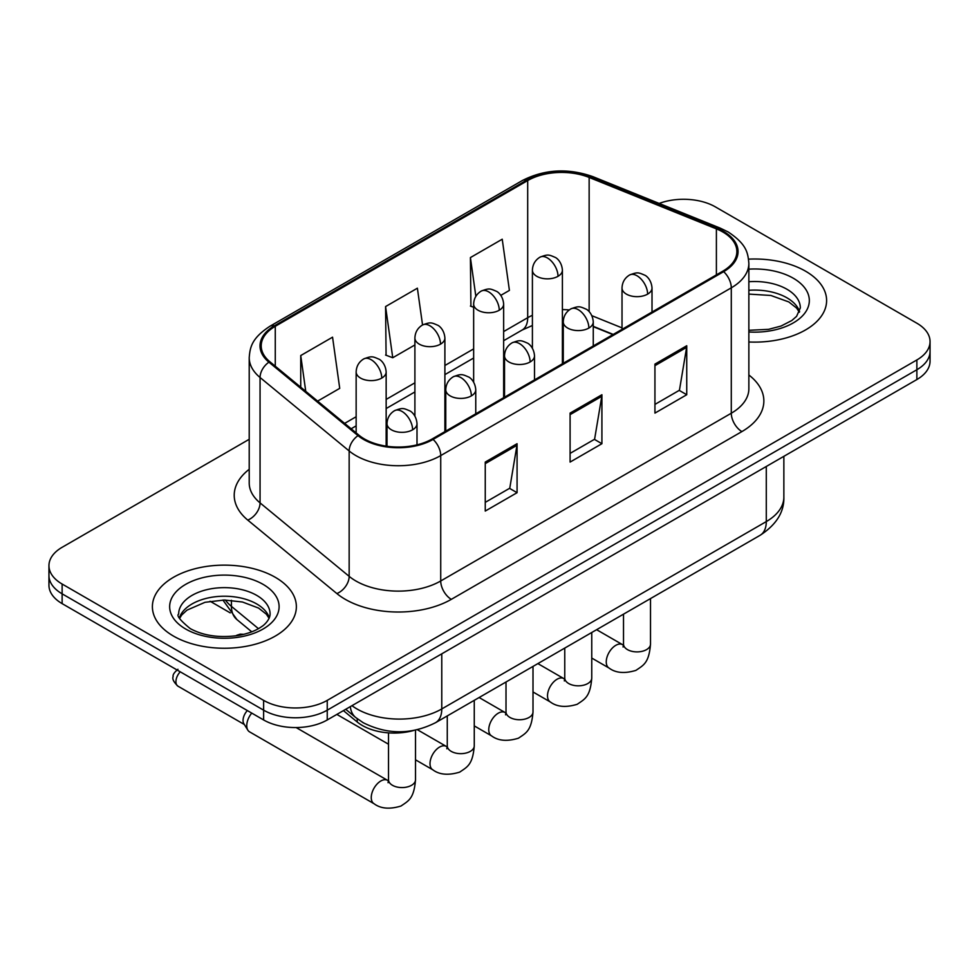 <?xml version="1.0" encoding="UTF-8"?>
<svg xmlns="http://www.w3.org/2000/svg" width="979" height="979" viewBox="0 0 979 979"><rect width="100%" height="100%" fill="white"/><g stroke="black" fill="none" stroke-linecap="round" stroke-linejoin="round"><path stroke-width="1.47" d="M612.915 334.61L593.262 326.668M413.542 730.518A44.997 25.98 180 0 1 357.225 721.988L343.421 710.619M805.521 271.171A71.993 41.559 0 0 0 748.568 259.154A71.993 41.559 0 0 1 805.521 271.171A71.993 41.559 0 0 1 826.606 300.565A71.993 41.559 0 0 0 805.521 271.171M275.283 577.304A71.993 41.559 0 0 0 196.828 568.297A71.993 41.559 0 0 0 152.394 606.686A71.993 41.559 0 0 0 173.479 636.081A71.993 41.559 0 0 0 251.933 645.088A71.993 41.559 0 0 0 296.368 606.686A71.993 41.559 0 0 0 275.283 577.304A71.993 41.559 0 0 0 196.828 568.297A71.993 41.559 0 0 0 152.394 606.686A71.993 41.559 0 0 0 173.479 636.081A71.993 41.559 0 0 0 251.933 645.088A71.993 41.559 0 0 0 296.368 606.686A71.993 41.559 0 0 0 275.283 577.304M722.808 231.986A47.995 27.706 180 0 1 736.857 251.579A47.995 27.706 180 0 1 722.808 271.171L432.228 438.935A47.995 27.706 180 0 1 358.987 435.227L269.886 361.765A47.995 27.706 180 0 1 261.209 345.881A47.995 27.706 180 0 1 275.27 326.288L527.693 180.552A47.995 27.706 180 0 1 589.15 177.444L716.395 228.878A47.995 27.706 180 0 1 722.808 231.986M723.652 231.497A49.195 28.403 0 0 0 717.081 228.315L589.847 176.881A49.195 28.403 0 0 0 526.849 180.063L274.414 325.799A49.195 28.403 0 0 0 268.907 362.169L358.008 435.631A49.195 28.403 0 0 0 433.085 439.424L723.652 271.66A49.195 28.403 0 0 0 723.652 231.497M249.217 439.29L62.13 547.298A44.997 25.98 0 0 0 48.95 565.666L48.95 585.258A44.997 25.98 0 0 0 62.13 603.627L263.62 719.957L263.62 710.167A44.997 25.98 0 0 0 327.243 710.167L916.87 369.744A44.997 25.98 0 0 0 930.05 351.375A44.997 25.98 0 0 1 916.87 369.744L327.243 710.167A44.997 25.98 0 0 1 263.62 710.167L62.13 593.837L263.62 710.167L263.62 700.364A44.997 25.98 0 0 0 327.243 700.364L916.87 359.954A44.997 25.98 0 0 0 930.05 341.585A44.997 25.98 0 0 0 916.87 323.217L715.38 206.887A44.997 25.98 0 0 0 659.148 203.436M48.95 575.468A44.997 25.98 0 0 0 62.13 593.837A44.997 25.98 0 0 1 48.95 575.468M485.254 462.076L485.254 511.062L517.071 492.694L517.071 443.707L485.254 462.076M485.254 502.362L509.765 488.215L516.949 445.335A11.993 6.926 -120 0 0 517.071 443.707M509.545 488.35L517.071 492.694M654.939 364.115L654.939 413.101L686.744 394.733L686.744 345.746L654.939 364.115M654.939 404.4L679.438 390.254L686.622 347.374A11.993 6.926 -120 0 0 686.744 345.746M679.218 390.388L686.744 394.733M570.096 413.089L570.096 462.076L601.914 443.707L601.914 394.733L570.096 413.089M570.096 453.387L594.596 439.241L601.779 396.348A11.993 6.926 -120 0 0 601.914 394.733M594.388 439.363L601.914 443.707M748.862 341.989A71.993 41.559 0 0 0 826.606 300.565A71.993 41.559 0 0 1 748.862 341.989M48.95 565.666A44.997 25.98 0 0 0 62.13 584.035L263.62 700.364M500.82 295.352L509.41 290.396L502.227 239.219L470.409 257.575L470.923 306.268M317.612 401.121L339.725 388.357L332.554 337.18L300.737 355.548L300.737 387.207M422.549 324.955L417.384 288.193L385.579 306.562L386.081 355.242M385.579 306.562L392.75 357.739L414.9 344.951M392.75 357.739L385.579 355.059M473.652 307.284L470.409 306.072M470.409 257.575L475.843 296.307M300.737 355.548L305.754 391.343M263.62 719.957A44.997 25.98 0 0 0 327.243 719.957L916.87 379.546A44.997 25.98 0 0 0 930.05 361.178L930.05 341.585M388.467 780.826L387.549 780.336A13.498 7.795 -60 0 0 381.406 780.679A13.498 7.795 -60 0 0 380.807 781.009A13.498 7.795 -60 0 0 371.983 792.904A13.498 7.795 -60 0 0 374.051 803.722L249.547 731.839A13.498 7.795 -60 0 1 247.858 730.175A13.498 7.795 -60 0 1 246.757 725.659A13.498 7.795 -60 0 1 251.738 713.104M247.858 730.175L243.844 723.714A9.753 5.629 -60 0 1 243.049 720.458A9.753 5.629 -60 0 1 247.369 710.57M357.225 718.721L357.225 721.988M748.862 374.994A74.991 43.296 180 0 1 741.898 431.58L451.319 599.344A15.003 8.664 60 0 1 440.721 580.975L731.289 413.224A59.988 34.632 0 0 0 748.862 388.724L748.862 263.339A59.988 34.632 180 0 1 731.289 287.826A15.003 8.664 -120 0 0 723.652 271.66M451.319 599.344A74.991 43.296 180 0 1 345.281 599.344A74.991 43.296 180 0 1 336.874 593.568L247.773 520.106A74.991 43.296 180 0 1 249.217 469.296M355.879 580.975A59.988 34.632 0 0 0 440.721 580.975L440.721 455.59A59.988 34.632 180 0 1 349.16 450.964L260.059 377.502A59.988 34.632 180 0 1 249.217 357.629L249.217 483.026A59.988 34.632 0 0 0 260.059 502.888L349.16 576.35A59.988 34.632 0 0 0 355.879 580.975M748.862 263.339C747.895 253.023 746.94 244.456 728.18 231.974L720.299 228.156A15.003 7.024 112 0 0 717.081 228.315M720.299 228.156L593.054 176.709C568.212 167.923 544.63 169.196 522.321 180.54A15.003 8.664 60 0 1 526.849 180.063M274.414 325.799A15.003 8.664 -120 0 0 269.886 326.276C251.701 338.208 250.049 347.178 249.217 357.629M268.907 362.169A15.003 10.035 129.5 0 0 260.059 377.502L260.059 502.888A15.003 10.035 -50.5 0 1 247.773 520.106M593.054 176.709A15.003 7.024 112 0 0 589.847 176.881M358.008 435.631A15.003 10.035 129.5 0 0 349.16 450.964L349.16 576.35A15.003 10.035 -50.5 0 1 336.874 593.568M433.085 439.424A15.003 8.664 60 0 1 440.721 455.59L731.289 287.826L731.289 413.224A15.003 8.664 60 0 0 741.898 431.58M327.243 700.364L327.243 719.957M916.87 359.954L916.87 379.546M62.13 584.035L62.13 603.627M275.27 326.288L275.27 366.207M716.395 228.878L716.395 274.866M589.15 177.444L589.15 311.616M622.02 327.879L591.903 315.703M569.264 309.939A47.995 27.706 0 0 0 562.399 309.584M532.405 315.311A47.995 27.706 0 0 0 527.693 317.698L503.647 331.575M527.693 180.552L527.693 317.698A26.996 15.591 60 0 1 522.101 330.058L503.647 340.704M473.652 348.891L444.894 365.497M414.9 382.813L386.154 399.42M356.148 416.736L344.62 423.393M613.246 334.426L594.522 326.851A26.996 12.641 -68 0 1 593.262 326.154M570.096 414.643L601.779 396.348M654.939 365.669L686.622 347.374M485.254 463.63L516.949 445.335M351.975 705.688A59.988 34.632 0 0 0 356.943 708.943A59.988 34.632 0 0 0 441.774 708.943L766.288 521.587A59.988 34.632 0 0 0 783.861 497.099C784.289 511.98 776.371 524.72 760.071 535.317L435.569 722.673A29.994 17.316 60 0 0 441.774 708.943L441.774 653.837M766.288 466.481L766.288 521.587A29.994 17.316 60 0 1 760.071 535.317M350.335 706.63A29.994 20.057 129.5 0 0 355.707 717.521L345.722 709.298M225.341 600.029A59.988 34.632 0 0 0 231.423 606.368L231.423 600.311M251.762 631.822L236.918 619.572A29.994 20.057 129.5 0 1 231.423 606.368L258.444 628.653M647.621 294.128A15.003 8.664 0 0 0 652.014 288.01C651.365 279.039 645.528 275.38 644.892 275.246C638.296 272.419 637.672 271.881 629.509 275.026A15.003 8.664 60 0 1 637.011 275.76A15.003 8.664 -120 0 1 647.621 294.128A15.003 8.664 0 0 1 626.413 294.128A15.003 8.664 0 0 1 622.02 288.01C622.24 282.319 624.737 277.999 629.509 275.026M591.757 658.059L609.048 668.045A13.498 7.795 -60 0 1 606.98 657.227A13.498 7.795 -60 0 1 615.803 645.332A13.498 7.795 -60 0 1 616.403 645.002A13.498 7.795 -60 0 1 622.546 644.659L596.615 629.693M623.085 647.021L623.513 644.109A13.498 7.795 -0 0 0 627.466 649.615A13.498 7.795 -0 0 0 645.944 649.946A13.498 7.795 -0 0 0 650.509 644.109C648.979 663.138 643.484 665.169 635.946 670.37C624.663 673.797 615.705 673.026 609.048 668.045M558.006 276.311A15.003 8.664 0 0 0 562.399 270.192C561.75 261.222 555.925 257.563 555.277 257.428C548.693 254.613 548.056 254.063 539.906 257.208A15.003 8.664 60 0 1 547.408 257.942A15.003 8.664 -120 0 1 558.006 276.311A15.003 8.664 0 0 1 536.798 276.311A15.003 8.664 0 0 1 532.405 270.192C532.625 264.514 535.134 260.181 539.906 257.208M588.868 328.051A15.003 8.664 0 0 0 593.262 321.932C592.613 312.962 586.776 309.303 586.14 309.168C579.556 306.341 578.919 305.803 570.769 308.936A15.003 8.664 60 0 1 578.259 309.682A15.003 8.664 -120 0 1 588.868 328.051A15.003 8.664 0 0 1 567.661 328.051A15.003 8.664 0 0 1 563.268 321.932C563.488 316.241 565.984 311.909 570.769 308.936M533.004 691.969L550.308 701.955A13.498 7.795 -60 0 1 548.24 691.137A13.498 7.795 -60 0 1 557.051 679.255A13.498 7.795 -60 0 1 557.651 678.924A13.498 7.795 -60 0 1 563.806 678.582L537.875 663.603M564.332 680.943L564.761 678.019A13.498 7.795 -0 0 0 568.713 683.538A13.498 7.795 -0 0 0 587.192 683.868A13.498 7.795 -0 0 0 591.757 678.019C590.227 697.06 584.744 699.092 577.194 704.293C565.923 707.719 556.953 706.948 550.308 701.955M530.116 361.973A15.003 8.664 0 0 0 534.51 355.842C533.861 346.884 528.036 343.213 527.387 343.091C520.804 340.264 520.167 339.713 512.017 342.858A15.003 8.664 60 0 1 519.506 343.605A15.003 8.664 -120 0 1 530.116 361.973A15.003 8.664 0 0 1 508.909 361.973A15.003 8.664 0 0 1 504.515 355.842C504.736 350.164 507.244 345.832 512.017 342.858M474.264 725.892L491.556 735.878A13.498 7.795 -60 0 1 489.488 725.06A13.498 7.795 -60 0 1 498.299 713.165A13.498 7.795 -60 0 1 498.898 712.847A13.498 7.795 -60 0 1 505.054 712.504L479.123 697.525M505.58 714.854L506.008 711.941A13.498 7.795 -0 0 0 509.961 717.448A13.498 7.795 -0 0 0 528.44 717.791A13.498 7.795 -0 0 0 533.004 711.941C531.475 730.983 525.992 733.014 518.442 738.203C507.171 741.641 498.201 740.858 491.556 735.878M471.364 395.883A15.003 8.664 0 0 0 475.757 389.764C475.109 380.807 469.284 377.135 468.635 377.001C462.051 374.186 461.415 373.635 453.265 376.78A15.003 8.664 60 0 1 460.766 377.527A15.003 8.664 -120 0 1 471.364 395.883A15.003 8.664 0 0 1 450.156 395.883A15.003 8.664 0 0 1 445.763 389.764C445.983 384.086 448.492 379.754 453.265 376.78M243.844 634.319L240.173 634.147L236.685 635.359A9.753 5.629 60 0 1 240.039 635.163M415.512 759.814L432.804 769.8A13.498 7.795 -60 0 1 430.736 758.982A13.498 7.795 -60 0 1 439.547 747.087A13.498 7.795 -60 0 1 440.146 746.769A13.498 7.795 -60 0 1 446.302 746.414L417.384 729.722M446.828 748.776L447.268 745.863A13.498 7.795 -0 0 0 451.221 751.37A13.498 7.795 -0 0 0 469.687 751.713A13.498 7.795 -0 0 0 474.264 745.863C472.722 764.893 467.24 766.936 459.702 772.125C448.419 775.552 439.449 774.781 432.804 769.8M412.612 429.805A15.003 8.664 0 0 0 417.005 423.687C416.356 414.717 410.531 411.058 409.895 410.923C403.299 408.096 402.663 407.558 394.513 410.703A15.003 8.664 60 0 1 402.014 411.437A15.003 8.664 -120 0 1 412.612 429.805A15.003 8.664 0 0 1 391.404 429.805A15.003 8.664 0 0 1 387.011 423.687C387.243 417.996 389.74 413.676 394.513 410.703M388.076 782.698L388.516 779.786A13.498 7.795 -0 0 0 392.469 785.293A13.498 7.795 -0 0 0 410.935 785.623A13.498 7.795 -0 0 0 415.512 779.786C413.97 798.815 408.488 800.846 400.949 806.047C389.666 809.474 380.696 808.703 374.051 803.722M244.334 724.497L177.933 686.157A9.753 5.629 -60 0 1 180.234 671.827M499.253 310.233A15.003 8.664 0 0 0 503.647 304.114C502.998 295.144 497.173 291.485 496.537 291.35C489.941 288.524 489.304 287.985 481.154 291.118A15.003 8.664 60 0 1 488.656 291.864A15.003 8.664 -120 0 1 499.253 310.233A15.003 8.664 0 0 1 478.046 310.233A15.003 8.664 0 0 1 473.652 304.114C473.885 298.424 476.381 294.092 481.154 291.118M440.501 344.155A15.003 8.664 0 0 0 444.894 338.036C444.246 329.066 438.421 325.395 437.784 325.273C431.188 322.446 430.564 321.895 422.402 325.04A15.003 8.664 60 0 1 429.903 325.787A15.003 8.664 -120 0 1 440.501 344.155A15.003 8.664 0 0 1 419.293 344.155A15.003 8.664 0 0 1 414.9 338.036C415.133 332.346 417.629 328.014 422.402 325.04M381.761 378.078A15.003 8.664 0 0 0 386.154 371.947C385.506 362.989 379.668 359.317 379.032 359.195C372.436 356.368 371.812 355.818 363.65 358.963A15.003 8.664 60 0 1 371.151 359.709A15.003 8.664 -120 0 1 381.761 378.078A15.003 8.664 0 0 1 360.541 378.078A15.003 8.664 0 0 1 356.148 371.947C356.38 366.268 358.877 361.936 363.65 358.963M799.574 311.677A45.707 26.396 0 0 0 786.945 297.824A45.707 26.396 0 0 0 748.862 290.298M748.862 330.302L768.576 329.336L781.009 326.068L791.852 320.5L796.588 316.339L800.332 307.908A45.707 26.396 0 0 0 786.945 289.246A45.707 26.396 0 0 0 748.862 281.732M748.862 331.979A54.714 31.585 0 0 0 803.992 314.173A54.714 31.585 0 0 0 793.308 278.232A54.714 31.585 0 0 0 748.862 269.152M269.335 617.81A45.707 26.396 0 0 0 256.706 603.945A45.707 26.396 0 0 0 210.815 597.41A45.707 26.396 0 0 0 179.426 617.81M256.706 595.379A45.707 26.396 0 0 0 206.887 589.652A45.707 26.396 0 0 0 178.667 614.041C176.269 615.448 180.112 620.294 190.195 628.579C203.375 635.787 219.431 638.088 238.338 635.469C248.189 633.658 255.947 630.709 261.613 626.633C264.367 625.091 270.033 619.511 270.094 614.041A45.707 26.396 0 0 0 256.706 595.379M185.692 629.032A54.714 31.585 0 0 0 263.07 629.032A54.714 31.585 0 0 0 263.07 584.353A54.714 31.585 0 0 0 185.692 584.353A54.714 31.585 0 0 0 185.692 629.032M522.321 180.54L269.886 326.276M594.522 326.851L593.262 326.362M563.292 321.002L562.399 320.99M532.405 325.493L522.101 330.058M473.652 358.02L444.894 374.627M414.9 391.943L386.154 408.549M356.148 425.865L351.143 428.765M435.569 722.673C411.425 734.801 387.292 734.801 363.148 722.673L355.707 717.521M783.861 497.099L783.861 456.336M236.918 619.572L222.918 600.041M623.476 645.149L622.546 644.659M650.509 598.573L650.509 644.109M652.014 312.044L652.014 288.01M623.513 614.163L623.513 644.109M622.02 329.36L622.02 288.01M562.399 363.784L562.399 270.192M532.405 348.181L532.405 270.192M564.724 679.071L563.806 678.582M591.757 632.495L591.757 678.019M593.262 345.966L593.262 321.932M564.761 648.086L564.761 678.019M563.268 363.282L563.268 321.932M505.972 712.981L505.054 712.504M533.004 666.418L533.004 711.941M534.51 379.889L534.51 355.842M506.008 681.996L506.008 711.941M504.515 397.205L504.515 355.842M447.219 746.904L446.302 746.414M474.264 700.328L474.264 745.863M475.757 413.799L475.757 389.764M388.516 744.224L336.862 714.413M447.268 715.918L447.268 745.863M445.763 431.115L445.763 389.764M235.939 635.836L236.685 635.359M415.512 730.138L415.512 779.786M417.005 444.858L417.005 423.687M388.516 732.867L388.516 779.786M387.011 446.265L387.011 423.687M387.549 780.336L296.147 727.568M177.933 686.157C173.687 682.094 172.084 678.888 173.136 676.55C172.671 674.825 174.274 672.402 177.933 669.281M503.647 397.694L503.647 304.114M473.652 382.104L473.652 304.114M444.894 431.617L444.894 338.036M414.9 416.026L414.9 338.036M210.081 601.241L230.212 612.866M386.154 446.143L386.154 371.947M356.148 432.889L356.148 371.947M799.353 312.191L796.588 308.055L788.805 301.936L770.877 295.474L748.862 294.092M269.115 618.324L266.349 614.188L258.566 608.069L242.486 602.012L224.338 600.017L205.003 602.305L186.952 610.162L181.727 614.996L179.647 618.324"/></g></svg>
